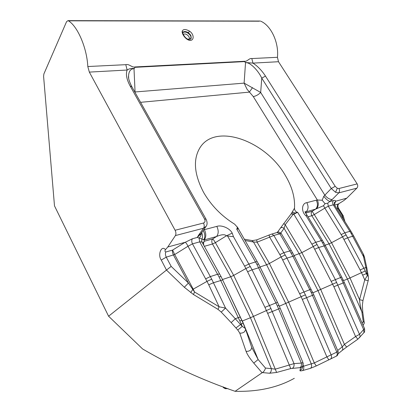 <?xml version="1.0" encoding="UTF-8"?>
<svg xmlns="http://www.w3.org/2000/svg" width="412" height="412" viewBox="0 0 412 412"><rect width="100%" height="100%" fill="white"/><g stroke="black" fill="none" stroke-linecap="round" stroke-linejoin="round"><path stroke-width="0.62" d="M343.32 219.035L342.295 215.466L343.309 216.006M362.184 323.229L363.214 321.489L361.849 311.807C360.485 306.868 359.717 302.83 359.552 299.684L364.749 279.877L367.355 275.571L365.877 267.47L366.901 268.264M363.307 254.06L363.502 256.594L351.06 233.264L333.277 204.815L328.282 206.201L346.095 234.902L363.884 268.253L365.877 267.47L363.502 256.594L364.532 257.412M365.259 271.034L361.468 272.667L360.145 269.968L363.884 268.253L367.355 275.571L368.287 276.282M362.653 275.149L361.468 272.667L349.979 277.94L359.552 299.684L362.977 300.492L368.153 280.742L364.749 279.877L362.653 275.149L367.03 273.352L367.957 274.073M346.095 234.902L331.547 242.704L349.979 277.94L347.44 279.042L361.849 311.807L362.797 312.43M363.214 321.489L364.249 322.668L364.229 323.317L363.09 325.289M251.763 347.46L258.139 359.532L253.771 363.096C249.811 358.43 247.231 354.49 246.031 351.266L239.763 333.092L237.775 330.038L231.158 322.596L221.229 312.09L218.005 309.366L193.47 294.529L184.339 287.282L166.474 270.081L161.277 260.06C157.41 254.935 161.463 244.697 165.485 249.677L167.772 247.004L175.414 235.571C176.176 234.093 176.073 232.327 175.105 230.262L89.332 72.105L87.802 66.528C86.942 48.029 77.657 26.317 68.454 20.832L68.016 20.631L66.579 21.645L43.878 73.964L43.595 76.349L54.492 205.866L108.588 316.21L142.598 348.964C171.686 365.98 202.519 380.096 235.092 391.307C258.097 391.879 277.843 387.543 294.322 378.304M265.477 368.076L271.348 368.616L250.424 317.74L242.364 320.958L258.139 359.532L265.477 368.076C264.931 370.161 263.907 371.665 262.418 372.587L262.099 372.767L253.771 363.096M165.485 249.677C164.671 250.908 164.795 251.67 165.866 251.969C165.145 253.277 165.274 255.007 166.263 257.15L171.176 266.399L188.444 283.029L194.531 291.969L219.122 306.806L225.555 308.088L242.241 326.381L245.258 328.441L245.645 329.471L244.666 331.614C243.204 332.855 241.571 333.344 239.763 333.092M251.562 346.94L251.799 347.651L250.862 349.814C249.43 351.06 247.818 351.544 246.031 351.266M237.775 330.038L242.241 326.381L241.247 323.956L235.973 327.942M251.521 346.816L245.645 329.471L243.142 323.235L241.247 323.956L218.968 276.797L199.722 241.854L192.481 243.858L211.732 279.182L225.555 308.088L221.229 312.09M240.366 316.988L235.484 318.605L231.158 322.596M171.176 266.399L166.536 270.025M165.866 251.969L172.607 250.094C172.18 251.31 172.474 252.978 173.493 255.095L188.444 283.029L184.339 287.282M87.802 66.528L125.799 64.679C129.239 63.659 131.928 67.795 135.007 66.95L134.456 68.407L133.447 68.747C130.444 69.077 128.812 71.487 128.554 75.978L128.678 78.223M134.456 68.407L133.426 68.459C130.959 68.32 128.868 68.84 127.148 70.03L89.332 72.105M131.912 86.839L130.171 86.056C126.602 79.423 125.598 74.078 127.148 70.03L125.799 64.679M135.007 66.95L244.821 61.259C247.092 61.759 249.332 57.932 251.809 58.55L252.973 63.118C257.716 66.229 261.883 70.55 265.472 76.081L335.198 186.327L337.294 188.258L338.916 188.531C339.792 190.164 339.735 191.611 338.757 192.883L335.553 192.296L331.274 188.516L261.754 78.136C258.092 70.215 249.976 62.253 245.969 62.691L245.192 62.48L244.738 61.589L135.09 67.321M251.809 58.55L277.446 57.304L278.491 61.718L252.973 63.118L245.192 62.48M182.918 32.486C185.395 31.358 187.96 32.43 190.602 35.71L191.245 38.043L189.427 38.367L188.959 36.658C186.935 34.181 185.029 33.418 183.247 34.376M182.882 32.599L182.928 32.43C183.098 32.759 181.924 32.636 184.828 36.864C186.955 39.253 188.928 40.005 190.735 39.13L191.245 38.043L190.859 35.35L188.449 32.733C185.894 31.317 184.076 31.178 182.995 32.311L182.233 31.173C183.232 29.01 185.627 28.984 189.422 31.096C194 33.913 194.412 40.227 190.313 40.407C186.337 40.433 181.537 34.098 182.233 31.173M233.475 236.709L252.077 269.803L270.931 308.526L250.424 317.74L230.725 276.766L212.484 243.997C211.531 241.968 211.572 240.289 212.607 238.965L216.542 236.524L204.167 239.944L204.367 241.257L212.607 238.965C213.344 239.47 214.276 240.696 215.404 242.637L226.404 235.824C224.813 234.171 221.522 234.402 216.542 236.524C218.643 233.846 218.731 230.468 216.805 226.384C221.641 224.679 229.958 228.356 232.203 233.13L233.475 236.709L226.404 235.824L232.203 233.13M294.503 208.189C294.487 209.929 295.255 211.268 296.81 212.201L292.85 214.683L285.222 224.725L284.079 228.346C282.828 227.434 281.664 227.28 280.593 227.893L291.253 213.71L294.503 208.189C295.131 197.518 291.969 186.43 285.022 174.925C265.534 140.986 216.058 122.843 200.284 147.218C192.852 158.975 193.975 174.065 203.662 192.497C211.232 205.526 221.553 216.084 234.624 224.159L237.894 227.795M302.779 366.113L303.593 366.201L314.304 362.936L336.815 352.1C337.552 354.047 337.304 355.438 336.079 356.282L316.267 365.954L310.354 368.369L302.454 370.604C300.703 371.006 299.864 370.985 299.931 370.558L300.621 367.777L299.931 367.659L290.769 368.565L276.617 372.453L269.577 373.241L262.418 372.587M235.092 391.307L262.099 372.767M342.295 215.466L337.814 208.323C336.975 206.639 337.171 205.191 338.401 203.971L343.804 200.587L346.755 198.177L356.859 188.15L338.757 192.883L332.288 199.413C329.801 199.593 327.313 198.167 324.821 195.144L331.274 188.516L335.198 186.327M259.21 21.203L68.454 20.832M277.446 57.304C279.017 42.596 271.055 25.57 260.775 21.208M338.916 188.531L357.163 183.886L278.491 61.718M357.163 183.886C358.007 185.467 357.904 186.888 356.859 188.15M269.577 373.241C270.89 372.371 271.482 370.831 271.348 368.616L275.216 369.178L294.014 363.626L301.327 363.075L277.369 305.967L256.856 264.308L236.668 229.005L237.24 228.485L237.147 226.775M296.81 212.201L297.618 212.314L317.049 244.47L335.28 279.47L359.856 335.121L360.073 336.635L359.537 337.763M108.588 316.21L166.474 270.081M334.59 205.099L334.245 202.962L335.553 201.257L346.755 198.177M167.772 247.004L185.287 242.261C186.121 242.884 187.022 244.213 187.996 246.247L174.678 254.544L193.228 289.162L194.531 291.969L193.47 294.529M317.049 244.47L301.867 252.618L294.086 255.564M336.692 282.39L312.909 292.814M328.894 359.903L326.871 356.9L301.115 296.671L281.118 256.897L269.391 263.474L288.719 302.367L314.304 362.936L316.267 365.954M291.433 250.717L281.195 233.434L273.851 235.437L286.979 258.118L305.385 294.832L279.31 306.219M310.354 368.369C311.58 367.53 311.91 366.093 311.348 364.048L285.861 303.603L266.605 264.756L260.018 266.961M250.316 266.466L245.897 268.531L233.697 275.396L253.473 316.421L276.617 372.453M204.342 246.314L212.484 243.997L215.404 242.637L233.697 275.396L230.725 276.766L222.47 279.527M211.732 279.182L206.999 281.381L192.831 289.373M206.999 281.381L187.996 246.247M360.145 269.968L342.423 236.643L324.821 208.112L314.279 214.564L312.131 211.279L315.644 209.126L305.174 212.072M325.125 245.176L329.075 243.853L311.848 215.713L314.279 214.564L331.547 242.704L329.075 243.853L347.44 279.042L343.49 280.618M225.189 387.61L225.235 388.681L228.011 388.676M223.268 386.878L223.299 387.522L225.235 388.681M253.272 96.568L247.025 89.208L244.12 83.126L260.683 92.468L324.821 195.144L323.786 196.297L322.143 200.242L317.348 199.99C318.79 203.307 318.543 206.211 316.601 208.693L315.644 209.126C317.832 206.695 318.028 203.719 316.225 200.196L317.348 199.99L253.272 96.568C255.888 96.125 258.36 94.755 260.683 92.468L261.754 78.136L265.472 76.081M140.585 102.325L249.342 92.123L252.525 87.643M270.931 308.526L294.014 363.626C294.307 365.83 293.792 367.37 292.474 368.256M305.385 294.832L331.166 354.948C331.845 356.941 331.567 358.363 330.326 359.213M338.056 351.359L336.815 352.1L311.225 292.51L292.829 256.156L279.789 233.676L276.967 232.533M337.691 350.488L342.238 346.863L344.401 344.381L355.582 336.532L359.46 334.348L363.616 329.533L342.012 280.273L322.467 242.689L306.291 216.109C301.038 212.18 301.481 203.198 306.811 202.673C308.629 206.247 308.444 209.265 306.255 211.722L305.874 213.019L312.131 211.279C311.05 212.484 310.957 213.962 311.848 215.713L308.032 216.8M239.964 320.835L241.901 320.217M218.968 276.797L221.131 276.715M260.276 267.476L258.582 264.082L256.856 264.308M290.769 368.565L267.666 313.367L280.191 308.31L278.965 305.416L277.369 305.967M299.931 367.659C301.239 366.778 301.702 365.253 301.327 363.075L302.949 362.539L280.196 308.32M311.225 292.51L312.605 292.067M291.202 252.994L292.741 252.911M282.781 259.957L286.979 258.118L294.25 255.888L291.32 250.527L283.961 252.618L279.856 254.611L281.118 256.897L285.258 254.951M281.195 233.434C277.446 230.73 278.146 232.754 277.23 232.43L271.868 234.042L273.851 235.437L269.633 237.152L269.041 234.938M305.179 212.098L305.184 211.423C304.88 211.866 305.369 212.88 306.641 214.472L306.291 216.109M322.503 240.526L323.703 242.513L322.467 242.689M341.749 277.127L343.155 279.877L342.012 280.273M333.89 286.721L355.582 336.532L357.899 339.169L363.956 332.613L363.616 329.533L364.568 328.673L344.324 282.503L333.89 286.721L313.156 246.314M351.06 233.264L352.198 233.243M221.687 277.904L242.215 321.015M245.068 240.5L253.488 242.009L266.605 264.756L269.391 263.474L257.073 242.174L253.488 242.009L252.031 240.582M202.035 242.071L201.705 240.196L202.014 239.012L197.307 237.436L200.613 234.109M332.288 199.413L327.767 203.178L325.063 203.698L323.502 205.701L324.821 208.112M203.878 245.475C203.337 243.688 203.502 242.287 204.367 241.257L202.611 243.178M203.574 229.906L204.388 229.659C206.324 233.81 206.252 237.24 204.167 239.944L201.988 239.068M185.148 242.261L172.607 250.094L174.678 254.544L166.263 257.15L161.277 260.06M323.502 205.701L316.601 208.693M238.558 229.139L238.265 228.701L237.24 228.485M238.265 228.701L238.188 228.284L238.455 228.954L236.668 229.005M295.193 213.097L292.417 211.964M313.156 246.309L293.73 214.024L291.928 212.747M297.618 212.314L292.85 214.683L291.253 213.71M280.809 232.96L284.079 228.346L299.251 253.833L318.059 290.759L342.238 346.863C343.011 348.372 342.98 349.572 342.151 350.452L346.683 347.033L344.401 344.381L320.747 289.595L301.867 252.618L285.222 224.725L283.719 223.469M279.856 254.611L269.633 237.152L257.073 242.174L256.722 239.872L271.534 234.104M244.311 239.176L252.381 240.613L256.758 239.861M203.667 239.887C205.341 237.276 205.181 234.129 203.183 230.463M201.514 232.404C202.637 234.526 202.807 236.73 202.014 239.012M325.063 203.698L322.143 200.242M202.158 242.344L201.942 241.973L199.722 241.854L199.068 238.26C200.618 236.632 201.36 234.917 201.288 233.125M185.287 242.261L192.409 238.759L197.307 237.436L198.476 235.37L200.958 233.594M206.144 226.265L203.538 228.222C204.46 226.755 204.445 225.024 203.487 223.031C205.119 222.367 205.464 221.017 204.532 218.978L130.171 86.056M335.553 201.257C335.61 200.423 334.899 200.186 333.426 200.562L330.069 201.468C328.282 201.056 326.186 199.331 323.786 196.297M188.428 39.506L189.427 38.367M206.062 219.22L204.532 218.978M244.821 61.259L244.738 61.589M192.801 289.399L190.71 292.608M243.126 323.229L222.676 279.954L213.534 282.709L208.74 284.795L219.122 306.806L218.005 309.366M303.201 363.332L302.866 365.959L300.621 367.777M302.413 366.623L301.878 369.028L299.931 370.558M303.165 365.187L303.593 366.201C304.077 368.292 303.701 369.76 302.454 370.604M338.293 353.589L342.089 350.504M364.568 328.673C364.774 331.191 364.574 332.505 363.956 332.613L363.817 332.783M364.249 322.668L362.776 312.255L362.375 305.163L362.977 300.477M133.447 68.747L133.426 68.459M337.294 188.258L335.553 192.296M341.213 234.572L344.849 232.79L350.844 231.055L334.431 204.846L333.277 204.815C332.422 203.214 332.469 201.792 333.426 200.562M363.559 254.539L353.661 235.937L347.733 237.77L344.005 239.418M204.388 229.659L216.805 226.384M245.902 268.531L244.615 266.121L248.992 264.004L255.492 261.893L257.217 261.697L238.605 229.216M311.92 244.141L315.777 242.261L322.4 240.356L306.688 214.595M306.811 202.673L316.225 200.196M325.331 245.583L318.728 247.483L314.778 249.219M331.315 281.283L341.713 277.06L323.708 242.519M205.691 278.831L210.383 276.581L217.572 274.238L219.632 274.016L201.942 241.973L201.71 240.902M267.666 313.367L264.952 307.337L277.446 302.31L260.204 267.331L252.077 269.803L247.602 271.755L245.897 268.531M336.151 356.236C335.6 356.143 338.623 356.504 338.061 351.359L313.769 294.796L302.367 299.4M299.725 293.684L311.127 289.167M198.476 235.37L203.538 228.222L175.414 235.571M175.105 230.262L203.487 223.031M134.003 68.701L135.064 91.969L244.12 83.126L245.526 62.701M264.952 307.337L247.602 271.755M244.615 266.121L227.558 235.983M208.74 284.795L206.999 281.386M334.57 205.037L338.401 203.971M335.703 201.19L334.328 204.646M339.009 203.636C337.742 204.713 337.577 206.263 338.52 208.281L336.789 208.616M277.353 232.383L280.593 227.893M192.409 238.759C191.523 240.186 191.549 241.885 192.481 243.858L187.98 246.299M221.028 276.529L222.753 280.093M219.766 274.232L221.017 276.524M257.34 261.908L258.571 264.077M277.492 302.398L278.96 305.416M294.317 256.017L313.774 294.807M327.767 203.178L328.282 206.201L324.811 208.148M350.936 231.199L353.712 236.035M189.422 31.096L188.449 32.733M343.17 215.697L338.592 208.39M344.906 221.568L343.242 215.78M368.153 280.752C368.472 280.042 368.508 278.486 368.256 276.081L366.85 268.016L364.476 257.16L363.569 254.565M128.652 78.064L128.554 75.983C128.153 77.827 129.203 81.329 131.706 86.474L205.933 218.993C207.488 222.202 207.473 224.751 205.882 226.646L200.428 234.526M199.856 147.867L200.284 147.218M68.016 20.631L260.281 21.048M343.155 279.877L344.324 282.503M201.705 240.196L202.004 242.004M334.462 202.431L334.183 203.126M200.629 234.088L200.412 234.562M302.434 367.416L301.878 369.028L302.866 365.959L302.949 362.539M346.683 347.033L357.899 339.169"/></g></svg>
